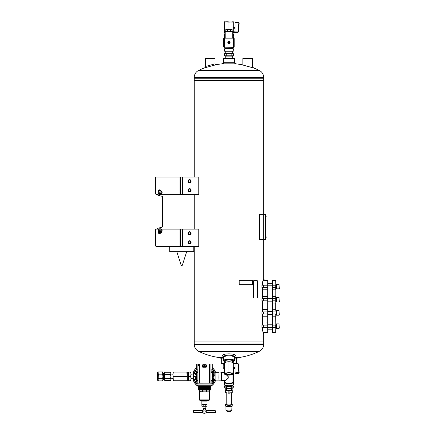 <?xml version="1.0" encoding="UTF-8"?>
<svg xmlns="http://www.w3.org/2000/svg" width="435" height="435" viewBox="0 0 435 435"><rect width="100%" height="100%" fill="white"/><g stroke="black" fill="none" stroke-linecap="round" stroke-linejoin="round"><path stroke-width="0.65" d="M194.238 80.692L194.238 177.018L194.233 80.692L263.675 80.692L194.233 80.692L194.238 78.778L228.957 78.778L194.238 78.778L194.238 77.386C194.363 74.216 195.832 71.889 198.637 70.405L259.276 70.405A70.236 70.236 0 0 0 252.914 67.735M194.238 194.374L194.238 229.098L194.233 194.374M194.238 246.46L194.238 341.083L263.675 341.083L194.233 341.083L194.233 246.46M182.434 177.018L180.351 177.018L180.351 194.374L198.055 194.374L198.055 177.018L182.434 177.018L182.434 194.374M198.055 177.018L199.072 177.018L199.072 194.374L198.055 194.374M187.991 181.183A1.561 1.561 0 0 0 190.334 182.537A1.561 1.561 0 0 0 190.334 179.829A1.561 1.561 0 0 0 187.991 181.183M187.991 190.209A1.561 1.561 0 0 0 190.334 191.563A1.561 1.561 0 0 0 190.334 188.855A1.561 1.561 0 0 0 187.991 190.209M182.434 229.098L180.351 229.098L180.351 246.46L198.055 246.46L198.055 229.098L182.434 229.098L182.434 246.46M198.055 229.098L199.072 229.098L199.072 246.46L198.055 246.46M187.991 233.269A1.561 1.561 0 0 0 190.334 234.617A1.561 1.561 0 0 0 190.334 231.915A1.561 1.561 0 0 0 187.991 233.269M187.991 242.295A1.561 1.561 0 0 0 190.334 243.649A1.561 1.561 0 0 0 190.334 240.941A1.561 1.561 0 0 0 187.991 242.295M223.4 58.551L223.748 58.203L234.166 58.203L234.514 58.551L223.4 58.551L223.4 63.744A70.236 70.236 0 0 0 216.19 64.695L204.771 67.816L205.347 66.511L205.347 58.551L215.069 58.551L215.069 63.847L205.293 66.528M224.618 363.464L221.665 363.464L221.317 363.116L224.618 363.116M236.596 357.907L236.596 363.116L233.296 363.116M234.514 358.88L236.596 358.88L237.635 357.717L234.514 357.717M223.4 357.717L220.279 357.717L221.317 358.88L223.4 358.88M252.594 66.517L253.502 67.952L241.349 64.625A70.236 70.236 0 0 0 234.514 63.744M234.514 62.7L223.4 62.7L222.361 63.831L235.552 63.831L234.514 62.7L234.514 58.551M232.301 356.798A5.557 1.435 180 0 0 234.16 356.151M223.753 356.151A5.557 1.435 180 0 0 225.613 356.798M234.514 356.836L235.351 355.982A6.596 1.707 180 0 0 228.957 353.851A6.596 1.707 180 0 0 222.562 355.982L223.4 356.836M234.34 357.01A5.557 1.435 180 0 0 234.514 356.656A5.557 1.435 180 0 0 228.957 355.216A5.557 1.435 180 0 0 223.4 356.656A5.557 1.435 180 0 0 223.574 357.01M232.66 361.246A3.828 0.99 180 0 0 232.638 360.724A3.828 0.99 180 0 0 228.957 360.006A3.828 0.99 180 0 0 225.281 360.724A3.828 0.99 180 0 0 225.254 361.246M232.66 361.942A5.209 1.348 180 0 0 233.976 361.354A5.209 1.348 180 0 0 228.957 359.647A5.209 1.348 180 0 0 223.938 361.354A5.209 1.348 180 0 0 225.254 361.942M233.976 361.354L234.307 361.045A5.557 1.435 180 0 0 234.514 360.658A5.557 1.435 180 0 0 228.957 359.223A5.557 1.435 180 0 0 223.4 360.658A5.557 1.435 180 0 0 223.606 361.045L223.938 361.354M198.202 246.46L198.202 229.098M198.202 194.374L198.202 177.018M194.238 77.386L263.675 77.386L263.675 78.778L228.957 78.778L263.675 78.778L263.675 214.363L259.51 214.363L259.51 239.359L263.675 239.359L263.675 214.363L265.584 214.363L265.584 239.359L263.675 239.359L263.675 279.613M228.957 342.997L263.675 342.997L228.957 342.997M215.069 58.551L214.721 58.203L205.695 58.203L205.347 58.551M265.845 236.172L265.959 238.326A2.621 2.621 0 0 0 266.138 237.722L266.138 236.825A2.621 2.621 0 0 0 265.959 236.227M265.584 214.705L265.584 239.011M265.758 237.967L265.758 215.749M265.845 215.341L265.959 217.495A2.621 2.621 0 0 0 266.138 216.891L266.138 215.994A2.621 2.621 0 0 0 265.959 215.396A2.621 2.621 0 0 1 266.138 215.994L266.051 216.097M242.844 58.551L252.566 58.551L252.218 58.203L243.192 58.203L242.844 58.551L242.844 64.935M264.388 332.405L263.354 333.449L263.354 332.405L267.753 332.405L267.753 280.325L263.751 280.325M263.354 333.449L263.675 333.449L263.675 344.389C263.55 347.56 262.082 349.887 259.276 351.371L198.637 351.371A70.236 70.236 0 0 0 221.317 357.836M261.968 311.922L261.968 314.005L263.371 314.005L263.371 311.922L261.968 311.922M264.388 280.325L264.719 280.325L263.675 279.286L263.354 279.286L263.354 280.325L264.388 280.325L263.354 279.286M261.968 285.186L261.968 287.617L263.371 287.617L263.371 285.186L261.968 285.186M261.968 298.725L261.968 300.813L263.371 300.813L263.371 298.725L261.968 298.725M261.968 325.114L261.968 327.544L263.371 327.544L263.371 325.114L261.968 325.114M263.371 325.114L267.84 325.114L267.84 322.966M267.84 325.114L267.753 332.405M275.828 309.769L275.828 280.417L272.446 280.325L272.359 287.617L272.359 285.186L267.84 285.186L267.753 280.325L264.719 280.325M263.371 285.186L267.84 285.186L267.84 287.617L263.371 287.617M267.84 309.769L267.84 287.617M263.257 332.302L263.409 332.405C262.887 332.117 262.55 330.497 262.387 327.544M263.338 332.335C262.816 332.063 262.474 330.464 262.316 327.544M262.316 285.186C262.474 282.266 262.816 280.667 263.338 280.401M262.387 285.186C262.544 282.223 262.887 280.602 263.409 280.325L263.257 280.428M262.316 298.725L262.609 296.561L262.316 287.617M262.316 311.922L262.609 309.758L262.316 300.813M262.316 325.114L262.609 322.949L262.316 314.005M262.387 314.005L262.675 316.229L267.753 316.229L267.753 309.698L262.675 309.698L262.387 311.922M262.609 316.169L262.387 325.114M267.84 316.158L267.753 322.895L262.609 322.949M262.387 300.813L262.609 309.758M262.387 287.617L262.675 289.84L262.387 298.725M265.535 280.531L266.682 280.531L265.535 280.531M275.828 314.005L275.828 332.318L272.446 332.405L272.446 327.544L275.741 327.544L275.741 325.114L272.446 325.114L272.446 332.405M272.359 287.617L272.359 327.544L263.371 327.544M272.446 280.325L272.359 285.186L275.741 285.186L275.741 289.84L272.359 289.77M272.359 298.725L272.359 325.114M275.828 300.813L275.741 298.725L272.446 298.725L272.446 287.617L275.828 287.617M276.002 297.567L275.828 297.132M275.828 296.855L275.828 296.088M276.002 296.088L275.828 295.05M276.002 295.05L275.828 294.006M276.002 294.006L275.828 292.967M275.828 292.684L275.828 291.923M275.828 291.646L275.828 290.879M276.002 290.879L275.828 290.504M276.002 315.168L275.828 315.603M275.828 315.881L275.828 316.642M275.828 316.919L275.828 317.686M276.002 317.686L275.828 318.724M276.002 318.724L275.828 319.769M275.828 320.046L275.828 320.807M275.828 321.09L275.828 321.851M275.828 325.114L275.741 316.229L272.359 316.158M272.359 309.769L275.741 309.698L275.741 303.032L272.359 302.961M275.828 296.578L275.828 289.77M275.741 280.325L275.828 285.186M275.828 327.544L275.741 332.405M272.359 296.578L275.741 296.507L275.828 298.725M272.359 300.813L275.741 300.813L275.828 302.961M272.359 314.005L275.741 314.005L275.828 316.158M275.828 323.368L275.828 323.727M276.002 323.368L275.828 322.335M275.828 290.395L275.828 289.003M276.002 316.919L276.002 316.642M276.002 315.881L276.002 315.603M276.002 321.09L276.002 320.807M276.002 320.046L276.002 319.769M275.828 306.506L275.828 306.229M275.828 307.545L275.828 307.268M275.828 308.589L275.828 308.312M275.828 310.394L275.828 310.672M275.828 309.35L275.828 309.628M275.828 305.185L275.828 305.462M275.828 304.147L275.828 304.424M275.828 302.341L275.828 302.059M275.828 303.38L275.828 303.103M276.002 291.646L276.002 291.923M276.002 292.684L276.002 292.967M276.002 296.855L276.002 297.132M276.002 322.128L276.002 321.851M276.524 288.835L276.524 284.321L279.025 284.321L279.025 288.835L276.524 288.835M279.025 288.835L279.303 288.557L279.025 284.321M276.524 297.567L275.828 297.583M275.931 297.567L276.524 297.583M272.359 298.383L267.84 298.383M276.524 302.026L276.524 297.513L279.025 297.513L279.025 302.026L276.524 302.026M279.025 302.026L279.303 301.749L279.025 297.513M276.181 310.759L275.828 310.775M275.931 310.759L276.524 310.775M272.359 311.574L267.84 311.574M276.524 315.217L276.524 310.704L279.025 310.704L279.025 315.217L276.524 315.217M279.025 315.217L279.303 314.94L279.025 310.704M276.181 323.955L275.828 323.972M275.931 323.95L276.524 323.966M272.359 324.766L267.84 324.766M276.524 328.414L276.524 323.901L279.025 323.901L279.025 328.414L276.524 328.414M279.025 328.414L279.303 328.137L279.025 323.901M265.845 238.375L265.959 238.326A2.621 2.621 0 0 0 266.138 237.722L266.051 236.928M223.16 363.464L223.226 368.282L224.618 368.282M223.226 364.753L224.618 364.753M223.226 365.221L224.618 364.851M224.618 368.179L223.226 367.809M233.296 363.339L237.727 363.339L238.44 364.057L239.174 372.284L238.543 373.42L235.063 373.708L235.036 363.703L233.296 363.703M235.036 368.097L235.063 368.82M238.44 364.057L237.744 363.399L235.036 363.399L235.036 363.703M233.296 362.888L231.126 361.92A4.339 1.126 180 0 1 232.801 362.371L233.296 362.616L233.296 372.936L231.126 372.985L228.957 372.284L226.787 372.985L224.618 372.936L224.618 373.959A4.339 1.126 -0 0 1 226.787 372.985A4.339 1.126 -0 0 1 231.126 372.985A4.339 1.126 -0 0 1 233.296 373.959L233.296 373.959A4.339 1.126 -0 0 1 232.801 374.481A4.339 1.126 -0 0 1 231.126 374.932A4.339 1.126 -0 0 1 226.787 374.932A4.339 1.126 -0 0 1 225.112 374.481A4.339 1.126 -0 0 1 224.618 373.959M228.957 361.969L226.787 361.92A4.339 1.126 180 0 1 231.126 361.92L228.957 361.969L228.957 372.284M233.296 372.936L233.296 373.959M224.618 362.888L225.112 362.371A4.339 1.126 180 0 1 226.787 361.92L224.618 362.616L224.618 372.936M232.649 373.959A3.692 0.957 -0 0 1 228.457 374.905A3.692 0.957 -0 0 1 225.401 373.703A3.692 0.957 -0 0 1 228.957 373.002A3.692 0.957 -0 0 1 232.513 373.703A3.692 0.957 -0 0 1 232.649 373.959M225.254 360.745L225.254 362.306M232.29 373.545A3.344 0.865 -0 0 1 232.301 373.621A3.344 0.865 -0 0 1 228.957 374.486A3.344 0.865 -0 0 1 225.613 373.621A3.344 0.865 -0 0 1 225.624 373.545M239.174 372.349L239.174 372.686M237.727 363.339L238.434 363.986L239.174 372.289L235.063 372.915M233.122 374.323L232.953 382.321L233.29 382.675L233.35 382.245L233.29 370.604M224.737 380.995L224.623 382.675L224.792 380.609L221.665 380.663L224.389 380.663L224.737 380.995L224.389 380.663M221.491 372.159L224.563 372.137L224.389 372.507L221.317 372.452L221.491 380.658L224.841 380.484C225.509 380.359 226.88 379.353 228.957 377.46L226.385 374.861M232.953 374.404L232.953 382.321A4.078 1.055 180 0 1 228.957 383.164A4.078 1.055 180 0 1 224.966 382.321L224.966 380.641C225.531 380.592 226.863 379.532 228.957 377.46L226.608 374.899M221.317 372.452L221.317 380.832L221.665 380.663M224.563 371.854L224.389 372.3L221.665 372.3M218.887 377.509L219.061 380.832L219.061 371.979L218.887 377.509M221.491 372.61L224.618 372.561M224.618 372.164L224.563 370.843M214.803 375.264L215.097 377.395L214.803 380.663L215.129 380.152L215.129 372.659L214.803 372.148L214.803 375.264L213.558 375.264L213.215 377.395L213.297 372.452M213.215 380.092L213.215 377.395L213.558 379.521L213.215 380.092L213.558 380.663L213.297 380.359M213.215 372.719L213.558 372.148L213.215 373.708L213.558 375.264M214.803 379.521L213.558 379.521M214.803 380.663L213.558 380.663M214.803 372.148L213.558 372.148M211.046 369.114L212.275 369.114L212.275 364.051L211.04 364.03L211.057 383.143L197.876 383.159L210.98 383.121L211.046 383.991L211.062 382.495L211.095 383.991M213.906 380.663A10.364 10.364 0 0 1 211.519 383.991L211.927 384.007L211.894 384.964L197.028 384.964L196.995 384.007L197.871 383.991L197.892 364.03L196.647 364.051L196.647 369.114L197.876 369.114M197.876 371.903L197.778 369.114M197.778 383.991L197.871 380.908L196.995 380.886L196.995 381.49L196.386 381.49L196.386 371.354L196.995 371.354L196.995 371.925L197.876 371.925M197.822 382.506L197.822 383.991M211.046 371.909L211.927 371.86M211.144 383.991L211.144 380.957L211.927 380.957M211.046 371.925L211.927 371.925L211.927 371.37L212.53 371.37L212.53 381.457L211.927 381.457L211.927 381.038L212.53 381.038M211.046 372.55L211.927 372.55L211.927 381.038M202.982 365.008L205.934 365.008M211.231 385.171L211.231 385.867L197.691 385.867L197.691 385.171L211.231 385.171L197.794 385.084L211.095 384.997M211.144 371.86L211.144 369.114M211.013 364.068C212.688 364.046 212.688 364.046 211.013 364.068M197.909 364.068C196.234 364.046 196.234 364.046 197.909 364.068M202.976 366.319L203.08 365.906L204.858 365.617L205.88 366.069L204.858 366.705L202.976 366.319M211.927 371.37L212.53 371.37M197.778 371.86L196.995 371.86M197.876 372.55L196.995 372.55L196.995 380.261L197.871 380.261M197.778 380.957L196.995 380.957M211.524 383.991L211.046 383.991M209.583 385.067L197.115 385.051L209.583 385.067M203.243 365.068L205.896 365.003A0.304 0.304 0 0 1 206.195 365.308L206.195 366.661A0.304 0.304 0 0 1 205.896 366.961L203.025 366.961A0.304 0.304 0 0 1 202.726 366.661L202.726 365.308A0.304 0.304 0 0 1 203.025 365.003L203.243 365.155M211.04 364.03L197.892 364.03M203.025 367.265A0.604 0.604 0 0 1 202.422 366.661L202.422 365.308A0.604 0.604 0 0 1 203.025 364.704L205.896 364.704A0.604 0.604 0 0 1 206.494 365.308L206.494 366.661A0.604 0.604 0 0 1 205.896 367.265L203.025 367.265L203.025 366.961M199.029 365.965L198.034 366.004L198.545 364.606L199.029 365.965L198.034 366.004M197.854 383.991L197.854 382.495M198.224 365.764L198.545 364.606M198.529 364.894L198.833 365.764M206.195 410.461L206.195 410.08L202.726 410.08L202.743 410.515M206.195 413.016L202.726 413.016A6.596 6.596 0 0 0 204.461 413.25L206.195 413.016L206.179 412.679M203.101 411.249L202.699 411.287L203.101 411.249M193.716 410.51L193.439 410.787L193.716 412.685L193.716 410.51L202.786 410.613M202.987 410.928L202.699 410.977L202.987 410.928M203.031 411.031L202.699 411.075L203.031 411.031M203.031 411.129L202.699 411.129L203.009 411.075M203.069 411.135L202.699 411.135M203.085 411.347L202.699 411.363L203.074 411.287M203.129 411.363L202.699 411.363M203.101 411.456L202.699 411.477L203.096 411.396M203.14 411.477L202.699 411.477M203.107 411.57L202.699 411.57L203.107 411.51M203.145 411.597L202.699 411.597M203.14 411.717L202.699 411.738L203.107 411.624M203.096 411.798L202.699 411.798L203.101 411.738M203.129 411.831L202.699 411.831M202.699 411.95L203.085 411.853M203.069 412.059L202.699 412.065L203.058 411.961M203.009 412.119L202.699 412.119L203.031 412.065M202.976 412.217L202.699 412.266L202.976 412.217M202.743 412.679L202.726 413.016M205.847 411.907L206.223 411.95M206.13 412.581L215.205 412.685L215.205 410.51L206.223 410.613M205.907 412.119L206.223 412.016L205.891 412.065M205.793 411.831L206.223 411.853L205.793 411.831L205.853 411.135L206.223 411.178L205.875 411.178M205.891 411.031L206.223 411.075L205.891 411.031M205.945 410.977L206.223 410.928L205.945 410.977M205.847 411.287L206.223 411.287L205.858 411.233M205.826 411.396L206.223 411.396L205.837 411.347M205.815 411.51L206.223 411.51L205.82 411.456M205.815 411.624L206.223 411.624L205.815 411.57M205.82 411.738L206.223 411.684L205.815 411.684M206.223 411.831L205.826 411.798M204.374 404.599L202.574 404.599M206.348 404.599L204.548 404.599M202.487 406.279L207.038 406.192L207.038 404.691L206.435 404.599M202.487 404.599L201.883 404.691L202.487 404.599M199.252 391.636L204.461 391.853L199.252 391.636L199.252 390.119L199.344 391.636M204.461 391.853L208.142 391.853L204.461 391.853M208.142 391.853L209.67 391.853L209.578 390.119L209.67 391.636M202.215 390.119L202.215 391.636M206.489 391.636L206.489 390.119L202.427 390.119L202.427 391.636M206.707 390.119L206.707 391.636M206.978 404.599L201.856 404.512L206.978 404.599M201.856 401.124L207.065 401.124L207.587 400.608L201.334 400.608L201.856 401.124L201.856 404.512M208.8 400.608L200.122 400.608L199.426 399.912L209.496 399.912L208.8 400.608M210.187 390.119L198.643 390.032L210.187 390.119M210.274 390.032L210.274 389.722L198.643 389.722L198.643 390.032M210.274 389.722L198.643 389.722M210.393 389.249L198.523 389.129L210.393 389.129L210.681 389.417L198.235 389.483M210.393 389.129L198.523 389.129M210.393 388.727L198.523 388.607L210.393 388.607L210.681 388.895L198.235 388.961M210.393 388.607L198.523 388.607M210.393 388.21L198.523 388.085L210.393 388.085L210.681 388.373L198.235 388.444M210.393 388.085L198.523 388.085M210.393 387.688L198.523 387.569L210.393 387.569L210.681 387.851L198.235 387.922M210.393 387.569L198.523 387.569M210.393 387.166L198.523 387.047L210.393 387.047L210.681 387.335L198.235 387.4M210.393 387.047L198.523 387.047M210.393 386.644L198.523 386.525L210.393 386.525L210.681 386.813L198.235 386.878M210.393 386.525L198.523 386.525M210.274 386.057L198.643 386.041L210.681 386.291L198.235 386.362M211.231 385.867L197.691 385.867M203.172 406.192L203.172 404.691M201.883 406.192L201.883 404.691L202.226 404.599M205.75 406.192L205.75 404.691M207.038 406.192L206.435 406.279L207.038 406.192M203.422 409.906L205.499 409.906L205.499 408.971L203.422 408.971L203.248 410.08M205.499 408.971L205.847 408.617L203.074 408.617L203.422 408.971M204.374 406.279L202.574 406.279M206.348 406.279L204.548 406.279M203.047 412.016L202.699 412.065M203.107 411.684L202.699 411.738M203.058 411.233L202.699 411.233M215.205 412.685L215.483 412.407L215.205 410.51M193.716 412.685L202.699 412.706M206.223 411.129L205.853 411.135M206.223 411.249L205.82 411.249M206.223 411.363L205.793 411.363M206.223 411.477L205.777 411.477M206.223 411.597L205.771 411.597M206.223 411.717L205.777 411.717M206.223 412.059L205.853 412.059M164.441 379.021L163.69 379.45L163.69 373.36L162.94 373.36M164.441 376.656L164.789 378.472L170.525 378.472L170.879 379.38L170.525 380.538L170.879 379.63L170.525 380.538L164.789 380.538L164.441 379.63L164.441 373.181L164.789 372.273L164.441 373.181L164.789 372.273L170.525 372.273L170.879 373.181L170.525 372.273M164.789 378.472L164.441 379.38M164.441 379.63L164.789 380.538L164.441 379.63M170.525 378.472L170.879 376.656L170.525 374.339L164.789 374.339L164.441 376.155M170.525 374.339L170.879 373.181M164.441 373.431L164.789 374.339M170.879 376.155L170.879 373.431M170.879 379.38L170.879 376.656M157.318 372.55L157.318 380.266L156.97 379.918L156.97 372.893L158.074 372.55L158.416 371.952L162.598 371.952L162.94 372.55L162.598 371.952L162.94 376.405L162.598 374.176L162.94 373.067M162.598 380.859L162.94 380.266L162.94 376.405L162.598 378.635L158.416 378.635L158.074 379.75L158.416 380.859L162.598 380.859L162.94 379.75L162.598 378.635M157.318 380.266L158.074 380.266L158.416 380.859L158.074 379.75L158.416 374.176L162.598 374.176M158.416 378.635L158.074 376.405L158.074 373.067L158.416 374.176M158.416 371.952L158.074 372.55M158.074 380.266L158.074 379.75M212.275 368.945A10.804 10.804 0 0 1 214.39 372.148M214.39 380.663A10.804 10.804 0 0 1 211.916 384.219M197.001 384.219A10.804 10.804 0 0 1 194.097 379.45M194.097 373.366A10.804 10.804 0 0 1 196.647 368.945M210.681 386.345A11.729 11.729 0 0 0 215.591 380.108M215.591 372.703A11.729 11.729 0 0 0 212.275 367.657M196.647 367.657A11.729 11.729 0 0 0 192.977 374.029M192.977 378.782A11.729 11.729 0 0 0 198.235 386.345M210.382 386.633A11.816 11.816 0 0 0 215.684 380.108M215.684 372.703A11.816 11.816 0 0 0 212.275 367.537M196.647 367.537A11.816 11.816 0 0 0 192.884 374.029M192.884 378.782A11.816 11.816 0 0 0 198.539 386.633M225.161 385.312L224.373 386.204L224.373 387.041L225.009 387.792L226.668 388.069C228.196 388.841 229.724 388.841 231.246 388.069L232.904 387.792L233.541 387.041L233.541 386.204L232.747 385.318M226.668 388.069L226.668 387.232C225.895 386.111 225.134 385.769 224.373 386.204M231.246 388.069L231.246 387.232L228.957 386.639L226.668 387.232M231.246 387.232C232.007 386.117 232.768 385.774 233.541 386.204M232.904 387.792L232.622 388.058A3.801 0.984 180 0 1 228.957 388.776A3.801 0.984 180 0 1 225.292 388.058A3.801 0.984 180 0 1 225.21 387.96M232.73 385.323A3.801 0.984 180 0 1 228.957 386.432A3.801 0.984 180 0 1 225.189 385.323M232.66 385.356L232.66 385.448A3.703 0.957 180 0 1 228.957 386.41A3.703 0.957 180 0 1 225.254 385.448L225.254 385.356M231.338 388.558L231.338 389.755A2.382 0.614 0 0 1 228.957 390.369A2.382 0.614 0 0 1 226.575 389.755L226.575 388.558M225.651 392.517L226.026 392.702A3.306 0.854 0 0 0 227.304 393.044A3.306 0.854 0 0 0 230.61 393.044A3.306 0.854 0 0 0 231.888 392.702L227.304 393.044L225.738 392.555L225.651 390.646L227.304 390.663A3.306 0.854 0 0 0 230.61 390.663L229.044 391.157L227.304 390.663A3.306 0.854 0 0 1 225.651 389.923L225.651 390.646M231.719 392.778L231.719 404.207A2.762 0.712 180 0 1 228.957 404.925A2.762 0.712 180 0 1 226.195 404.207L226.195 392.473M231.719 403.74A3.306 0.854 180 0 1 231.888 403.81A3.306 0.854 180 0 1 232.263 404.207A3.306 0.854 180 0 1 230.61 404.952A3.306 0.854 180 0 1 227.304 404.952A3.306 0.854 180 0 1 225.651 404.207A3.306 0.854 180 0 1 226.026 403.81A3.306 0.854 180 0 1 226.195 403.74M232.263 405.937L231.888 406.333A3.306 0.854 0 0 1 230.61 406.676A3.306 0.854 0 0 1 227.304 406.676A3.306 0.854 0 0 1 226.026 406.333L230.61 406.676L232.176 406.187L232.176 404.974L229.044 405.442L225.738 404.974L225.738 403.957M232.176 404.974L232.176 403.957M225.651 406.149L225.651 404.936M225.651 405.208L225.651 404.001L226.026 403.81M232.263 405.208L232.263 404.207M232.176 406.187L232.263 404.936M225.738 389.673L225.651 389.923A3.306 0.854 0 0 1 226.026 389.526L225.651 389.711L225.651 391.576M232.176 392.555L232.176 390.69L230.61 390.663A3.306 0.854 0 0 0 232.263 389.923L232.263 392.511M232.263 391.576L232.263 389.923A3.306 0.854 0 0 0 231.888 389.526A3.306 0.854 0 0 0 231.338 389.33M231.888 389.526L232.176 389.673M226.575 389.33A3.306 0.854 0 0 0 226.026 389.526M231.898 410.287A2.942 0.761 180 0 1 231.795 410.466L231.953 406.105M225.102 53.385L225.102 51.259M232.817 53.385L232.817 51.259M232.66 57.306A3.861 1 0 0 1 232.817 57.561L232.817 56.093M232.817 57.561L232.817 57.61A3.861 1 0 0 1 232.66 57.866M225.254 57.866A3.861 1 0 0 1 225.102 57.61L225.102 56.093M229.087 41.711L229.365 42.451L229.087 43.451A0.881 0.881 0 0 1 228.076 42.581A0.881 0.881 0 0 1 229.087 41.711A0.881 0.881 0 0 1 229.087 43.451M228.826 43.451L228.549 42.712L228.826 41.711M223.737 46.518L223.737 38.644M225.02 37.361L225.058 37.361A1.321 1.321 0 0 0 223.737 38.682L223.737 46.48A1.321 1.321 0 0 0 225.058 47.801L232.855 47.801A1.321 1.321 0 0 0 234.182 46.48L234.182 38.682A1.321 1.321 0 0 0 232.855 37.361L232.894 37.361M234.182 38.65L234.182 46.512M232.894 47.801L225.02 47.801M224.547 37.997L233.541 38.171L233.367 47.165L224.373 46.991L224.373 38.171L233.367 38.171L233.367 46.991L224.547 46.991L224.547 37.997L232.714 37.997L232.714 31.646L225.205 31.646L225.205 37.997M228.957 41.434A1.147 1.147 0 0 1 229.952 43.157A1.147 1.147 0 0 1 227.967 43.157A1.147 1.147 0 0 1 228.957 41.434M232.714 31.646L225.292 31.559L226.586 31.559L226.586 31.054M231.328 31.054L231.328 31.559M230.539 31.054L230.539 29.46L232.121 29.46L232.121 31.054L225.798 31.054L225.798 29.46L227.374 29.46L227.374 31.054M230.539 29.46L227.374 29.46M186.876 372.066L173.347 372.066L172.961 374.236L173.347 380.745L186.876 380.745L187.267 378.575L186.876 372.066L187.267 372.066L187.267 380.745L186.876 380.745M173.347 376.405L186.876 376.405M188.757 376.405L188.366 378.575L188.366 372.066L188.757 372.066L188.366 374.236L188.757 376.405L190.628 376.405L191.014 378.575L190.628 380.745L191.014 380.745L191.014 374.236L190.628 376.405M188.757 380.745L188.366 380.745L188.366 378.575L188.757 380.745L190.628 380.745M173.347 380.745L172.961 380.745L172.961 378.575L170.879 378.782M173.347 372.066L172.961 372.066L172.961 374.236L170.879 374.029M188.757 372.066L191.014 372.066L191.014 374.236L193.096 374.029M190.628 372.066L191.014 374.236M172.961 378.575L172.961 374.236M193.096 378.782L191.014 378.575M253.926 298.035L253.442 297.339L253.937 298.035L257.058 298.035L257.46 297.339L257.46 281.021L257.058 280.325L253.937 280.325L253.447 281.021L253.937 280.325M253.447 297.339L253.447 281.021L253.447 297.339M161.195 229.098L180.351 229.098M158.128 231.665L158.128 232.225A1.387 1.387 0 0 0 160.792 232.774M180.003 229.098L180.003 246.46L156.045 246.46L155.697 246.112L155.697 229.446L156.045 229.098L158.128 229.098L158.128 230.001M180.003 246.46L180.351 246.46M158.128 193.477L157.785 194.374L156.045 194.374L155.697 194.032L155.697 177.366L156.045 177.018L180.351 177.018M160.792 190.699A1.387 1.387 0 0 0 158.128 191.253L158.128 191.808M180.003 177.018L180.003 194.374L161.233 194.353M180.003 194.374L180.351 194.374M157.459 194.374A0.696 0.696 0 0 0 157.948 195.223L162.641 196.479L162.641 226.994L157.948 228.255A0.696 0.696 0 0 0 157.459 229.098M169.699 246.46L169.699 251.664L193.776 251.664L193.776 246.46M160.906 230.833A0.87 0.87 0 0 0 159.607 230.082A0.87 0.87 0 0 0 159.607 231.583A0.87 0.87 0 0 0 160.906 230.833M157.954 230.833A2.083 2.083 0 0 1 161.081 229.027A2.083 2.083 0 0 1 161.081 232.638A2.083 2.083 0 0 1 157.954 230.833M159.188 230.833A0.854 0.854 0 0 1 160.466 230.093A0.854 0.854 0 0 1 160.466 231.572A0.854 0.854 0 0 1 159.188 230.833M158.536 229.968A1.735 1.735 0 0 1 161.543 229.968A1.735 1.735 0 0 1 160.042 232.567A1.735 1.735 0 0 1 158.536 229.968L158.035 230.833L159.036 232.567L161.042 232.567L162.043 230.833L161.042 229.098L159.036 229.098L158.536 229.968M160.042 191.775A0.87 0.87 0 0 0 159.286 193.075A0.87 0.87 0 0 0 160.792 193.075A0.87 0.87 0 0 0 160.042 191.775A0.854 0.854 0 0 1 160.776 193.069A0.854 0.854 0 0 1 159.302 193.069A0.854 0.854 0 0 1 160.042 191.791M160.042 190.557A2.083 2.083 0 0 1 161.842 193.684A2.083 2.083 0 0 1 158.237 193.684A2.083 2.083 0 0 1 160.042 190.557M160.906 191.139A1.735 1.735 0 0 1 160.906 194.146A1.735 1.735 0 0 1 158.302 192.645A1.735 1.735 0 0 1 160.906 191.139L160.042 190.639L158.302 191.639L158.302 193.646L160.042 194.646L161.776 193.646L161.776 191.639L160.906 191.139M189.551 241.169A1.126 1.126 0 0 1 190.525 242.855A1.126 1.126 0 0 1 188.578 242.855A1.126 1.126 0 0 1 189.551 241.169M189.551 180.057A1.126 1.126 0 0 1 190.525 181.743A1.126 1.126 0 0 1 188.578 181.743A1.126 1.126 0 0 1 189.551 180.057M190.247 179.981A1.387 1.387 0 0 0 188.165 181.183A1.387 1.387 0 0 0 190.247 182.385A1.387 1.387 0 0 0 190.247 179.981M189.551 189.084A1.126 1.126 0 0 1 190.525 190.775A1.126 1.126 0 0 1 188.578 190.775A1.126 1.126 0 0 1 189.551 189.084M190.247 241.093A1.387 1.387 0 0 0 188.165 242.295A1.387 1.387 0 0 0 190.247 243.497A1.387 1.387 0 0 0 190.247 241.093M190.247 189.007A1.387 1.387 0 0 0 188.165 190.209A1.387 1.387 0 0 0 190.247 191.411A1.387 1.387 0 0 0 190.247 189.007M190.247 232.062A1.387 1.387 0 0 0 188.165 233.269A1.387 1.387 0 0 0 190.247 234.47A1.387 1.387 0 0 0 190.247 232.062M189.551 232.143A1.126 1.126 0 0 1 190.525 233.829A1.126 1.126 0 0 1 188.578 233.829A1.126 1.126 0 0 1 189.551 232.143M195.25 373.366L195.522 374.883L195.522 373.366L193.466 373.366L193.466 376.405L195.25 376.405L195.25 379.45L195.25 376.405M193.466 376.405L193.466 379.45L195.25 379.45M193.194 379.45L193.194 373.366M196.386 379.336L195.522 379.353L195.522 377.928M195.522 374.883L195.522 373.458L196.386 373.475M239.217 280.325L252.632 280.325L252.632 284.664L239.217 284.664L239.19 280.325L239.217 284.664M224.547 55.778L225.145 56.12L232.768 56.12L233.367 55.778L233.367 53.69L232.768 53.347L225.145 53.347L224.547 53.69L226.755 53.69L226.755 55.778L224.547 55.778L224.547 53.69M233.367 55.778L226.755 55.778M231.164 55.778L231.164 53.69L226.755 53.69M231.164 53.69L233.367 53.69M233.296 32.62L237.722 32.62L237.744 32.277L235.036 32.277L235.036 28.242L233.296 28.242M235.063 22.212L238.543 22.517L235.063 22.212L235.036 28.242M238.494 31.054L239.174 23.272L238.413 31.983L238.44 31.646L237.744 32.277L237.744 31.94L235.036 31.94M228.957 29.46L228.957 22.136L233.296 21.75L233.296 33.207L232.714 33.207M225.205 33.207L224.618 33.207L224.618 22.136L226.787 21.75L233.296 22.136M224.618 32.821L225.205 32.995M224.618 22.136L224.618 21.75L228.957 22.136M239.174 23.272L238.543 22.517L239.174 23.272L238.826 23.218L238.097 31.592L238.44 31.646M232.714 36.333L233.383 36.333L233.383 34.077L232.714 34.077M233.383 51.085L224.705 51.259L233.209 51.259L233.383 48.829L229.859 48.829L229.653 47.801L229.501 48.486L229.859 48.829M228.413 48.486L228.087 48.66L228.261 47.801L228.054 48.829L228.413 47.801M233.383 34.077L232.714 33.903M225.205 33.903L224.531 34.077L225.205 34.077M229.653 48.486L233.209 48.66L229.827 48.66L229.789 47.801M232.714 36.507L233.209 36.507L232.714 36.507M228.206 48.611L224.531 48.829L228.054 48.829M225.205 36.507L224.705 36.507L225.205 36.507M198.637 351.371C195.832 349.887 194.363 347.56 194.238 344.389L263.675 344.389M267.84 300.813L263.371 300.813M267.84 298.725L263.371 298.725M267.84 314.005L263.371 314.005M267.84 311.922L263.371 311.922M262.609 302.978L267.84 302.961M262.609 289.781L267.84 289.77M262.609 296.561L267.84 296.578M275.828 311.922L272.359 311.922M275.828 322.966L272.359 322.966M235.036 367.189L233.296 367.189M235.036 367.526L233.296 367.526M238.097 364.019L238.826 372.251M237.744 363.676L235.036 363.676M235.063 373.322L238.543 373.023L238.51 372.621M235.036 363.459L233.296 363.459M233.29 382.675A4.426 1.147 180 0 1 228.957 383.588A4.426 1.147 180 0 1 224.623 382.675M224.786 385.008A4.252 1.098 0 0 0 228.957 385.888C222.622 385.432 225.325 384.676 224.531 384.622A4.426 1.147 0 0 0 228.957 385.769A4.426 1.147 0 0 0 233.383 384.622L233.383 368.543M224.563 382.245L224.563 380.707M224.618 368.418A4.426 1.147 180 0 1 224.547 368.282L224.531 371.963M219.061 380.832L221.317 380.832L221.665 380.484L221.665 372.762L224.618 372.762M233.383 384.622C233.084 384.567 234.476 385.617 228.957 385.894A4.252 1.098 0 0 0 233.127 385.008M221.665 380.794L221.377 380.815M224.389 372.023L221.377 372.001M221.491 372.153L219.061 371.979M233.176 374.29L233.35 382.245M233.122 382.501A4.252 1.098 180 0 1 228.957 383.376A4.252 1.098 180 0 1 224.792 382.501M211.046 380.467L211.927 380.467M211.046 380.881L211.927 380.881M211.927 373.023L212.53 373.023M211.927 373.143L212.53 373.143M196.995 371.403L196.386 371.403M196.995 373.023L196.386 373.023M196.995 379.788L196.386 379.788M196.995 381.441L196.386 381.441M196.995 373.143L196.386 373.143M196.995 379.668L196.386 379.668M210.98 383.121L210.98 364.03M197.941 383.121L197.941 364.03M210.931 383.121L210.931 364.03M209.844 383.11L209.844 364.03M209.572 383.11L209.572 364.03M199.35 383.11L199.35 364.03M199.078 383.11L199.078 364.03M197.99 383.121L197.99 364.03M203.243 365.101L205.673 365.101M202.726 366.661L202.422 366.661M202.726 365.308L202.422 365.308M203.025 365.003L203.025 364.704M205.896 365.003L205.896 364.704M206.195 365.308L206.494 365.308M206.195 366.661L206.494 366.661M205.896 366.961L205.896 367.265M211.823 369.114A10.364 10.364 0 0 1 213.906 372.148M197.403 383.991A10.364 10.364 0 0 1 194.554 379.45M194.554 373.366A10.364 10.364 0 0 1 197.099 369.114M227.342 393.05A2.762 0.712 0 0 0 230.577 393.05M225.738 406.187L225.738 404.974M228.87 406.654L228.87 405.442M229.044 406.654L229.044 405.442M228.87 393.022L228.87 391.157M225.738 392.555L225.738 390.69M229.044 393.022L229.044 391.157M226.575 389.684A2.556 0.663 0 0 0 226.401 389.923A2.556 0.663 0 0 0 229.43 390.57A2.556 0.663 0 0 0 231.338 389.684M227.478 411.521A1.881 0.489 0 0 0 230.436 411.521M231.953 410.145A2.996 0.778 180 0 1 228.957 410.917A2.996 0.778 180 0 1 225.961 410.145L227.026 411.309A2.006 0.517 0 0 0 228.957 411.689A2.006 0.517 0 0 0 230.887 411.309L231.795 410.466A2.942 0.761 180 0 1 228.957 411.021A2.942 0.761 180 0 1 226.124 410.466A2.942 0.761 180 0 1 226.015 410.287M231.703 406.415A2.996 0.778 180 0 1 228.957 406.877A2.996 0.778 180 0 1 226.211 406.415M176.795 251.664L181.156 265.236L182.325 265.236L186.686 251.664M235.036 31.853L233.296 31.853M235.036 27.943L233.296 27.943M235.063 22.538L238.51 22.843L235.063 22.538M237.744 31.94L238.097 31.592M238.826 23.218L238.543 22.517M235.036 32.152L233.296 32.152M229.501 48.486L229.501 47.801M224.531 34.077L224.531 36.333L225.205 36.333M232.714 36.681L233.383 36.333M224.879 37.372L224.879 36.681L225.205 36.681M228.125 47.801L228.125 48.486L224.879 48.486L224.879 47.79M223.4 62.7L223.4 61.117M204.999 67.735A70.236 70.236 0 0 0 198.637 70.405M263.675 77.386C263.55 74.216 262.082 71.889 259.276 70.405M221.317 357.907L221.317 363.116M235.9 357.907A70.236 70.236 0 0 0 259.276 351.371M194.238 344.389L194.238 341.083M241.349 64.625L242.86 63.853M216.19 64.695L215.08 63.847M223.4 356.656L223.4 360.658M234.514 356.656L234.514 360.658M266.051 237.624L266.138 236.841M266.138 216.88L266.138 216.01L266.051 216.793M252.566 58.551L252.566 66.506M263.675 333.449L264.719 332.405M267.84 283.277L272.359 283.277M267.84 329.801L272.359 329.801M276.524 288.78L275.828 288.78L276.524 288.78M272.359 287.965L267.84 287.965M276.524 301.972L275.828 301.972L276.524 301.972M272.359 301.156L267.84 301.156M276.524 315.168L275.828 315.168M272.359 314.353L267.84 314.353M276.524 328.36L275.828 328.36M235.036 368.543L233.296 368.543M225.112 374.481L224.618 374.236M232.801 374.481L233.296 374.236M232.66 360.745L232.66 362.306M238.543 373.42L235.063 373.708M224.531 384.622L224.531 380.848M218.887 372.703L215.129 372.703M218.887 380.108L215.129 380.108M212.53 379.38L213.215 379.38M212.53 373.431L213.215 373.431M206.696 404.599L207.038 404.691M207.065 401.124L207.065 404.512M199.426 391.853L199.426 399.912M209.496 391.853L209.496 399.912M198.523 389.249L198.235 389.417M198.523 388.727L198.235 388.895M198.523 388.21L198.235 388.373M198.523 387.688L198.235 387.851M198.523 387.166L198.235 387.335M198.523 386.644L198.235 386.813M198.643 386.057L198.235 386.291M203.074 406.279L203.074 408.617M205.847 406.279L205.847 408.617M162.94 379.45L163.69 379.45M164.441 373.79L163.69 373.36M225.292 388.058L225.009 387.792M231.888 403.81L232.263 404.001M225.961 410.145L225.961 406.301M227.026 411.309C226.543 411.771 231.333 411.771 230.887 411.309M188.366 372.066L187.267 372.066M188.366 380.745L187.267 380.745M181.156 265.236A0.701 0.701 0 0 0 182.325 265.236M225.254 51.259L225.254 53.347M232.66 51.259L232.66 53.347M225.254 56.12L225.254 58.203M232.66 56.12L232.66 58.203M235.036 27.476L233.296 27.476M237.722 32.62L238.413 31.983M224.531 51.085L224.531 48.829M233.035 48.486L233.035 47.79M233.035 37.372L233.035 36.681M224.531 36.333L224.879 36.681"/></g></svg>
